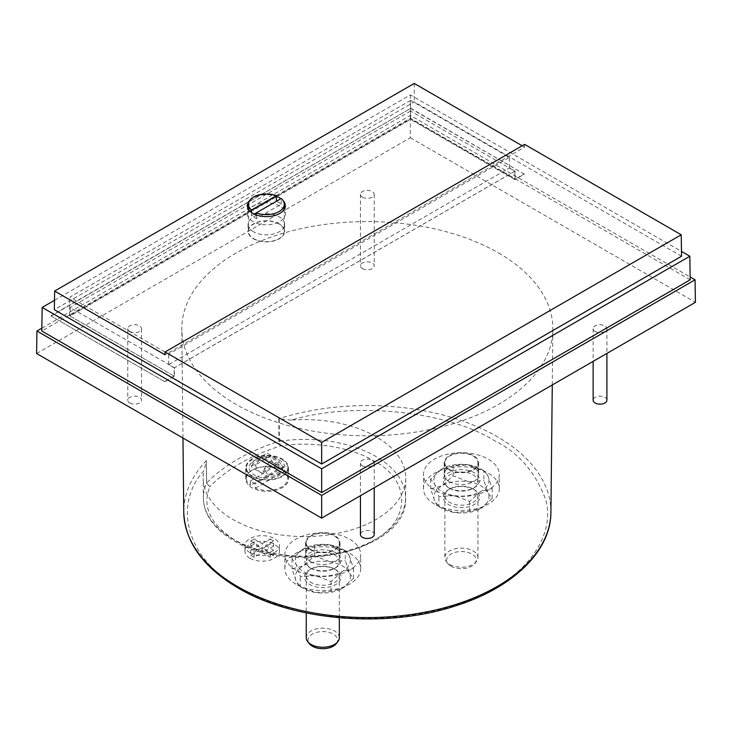 <?xml version="1.0" encoding="UTF-8"?>
<svg xmlns="http://www.w3.org/2000/svg" width="732" height="732" viewBox="0 0 732 732"><rect width="100%" height="100%" fill="white"/><g stroke="black" fill="none" stroke-linecap="round" stroke-linejoin="round"><path stroke-width="0.55" stroke-dasharray="3.66 2.75" d="M291.309 420.086L278.846 418.713L278.938 441.35L280.411 445.944C310.514 440.966 350.18 446.584 373.512 460.721C410.826 479.561 411.274 520.681 373.512 540.445C339.291 562.249 268.058 561.993 235.42 540.445C210.34 524.487 201.803 506.562 209.837 486.688L206.552 483.285A101.089 58.368 0 0 0 203.377 498.153A101.089 58.368 0 0 0 232.986 539.063A101.089 58.368 0 0 0 342.869 551.782A101.089 58.368 0 0 0 405.555 498.153A101.089 58.368 0 0 0 375.946 456.521A101.089 58.368 0 0 0 279.34 441.259L280.411 445.944C250.243 455.697 226.719 469.276 209.837 486.688L206.708 483.056A1.72 0.988 -0.6 0 0 206.552 483.285L206.333 461.224L204.027 470.484C171.553 506.398 188.142 560.593 239.959 587.915C260.4 601.677 294.365 611.485 341.862 617.332C388.756 621.834 451.973 613.169 494.713 587.915C538.459 563.237 553.474 526.738 545.66 499.663C535.531 472.241 518.549 452.632 494.713 440.829C447.398 410.917 353.519 401.337 291.309 420.086A101.3 58.487 180 0 1 376.102 436.72A101.3 58.487 180 0 1 405.766 478.435A101.3 58.487 180 0 1 342.942 532.182A101.3 58.487 180 0 1 232.84 519.427A101.3 58.487 180 0 1 203.167 478.435A101.3 58.487 180 0 1 204.027 470.484M498.529 252.952A185.535 107.119 180 0 1 552.87 329.354A185.535 107.119 180 0 1 437.809 427.781A185.535 107.119 180 0 1 236.143 404.439A185.535 107.119 180 0 1 181.801 329.354A185.535 107.119 180 0 1 295.801 229.857A185.535 107.119 180 0 1 498.529 252.952M595.143 331.505A6.89 3.98 0 0 0 602.656 332.365A6.89 3.98 0 0 0 606.91 328.695A6.89 3.98 0 0 0 604.897 325.877A6.89 3.98 0 0 0 597.385 325.017A6.89 3.98 0 0 0 593.13 328.695A6.89 3.98 0 0 0 595.143 331.505M606.91 400.148A6.89 3.98 0 0 0 604.897 397.339A6.89 3.98 0 0 0 597.385 396.479A6.89 3.98 0 0 0 593.13 400.148M129.774 331.505A6.89 3.98 0 0 0 137.287 332.365A6.89 3.98 0 0 0 141.541 328.695A6.89 3.98 0 0 0 139.519 325.877A6.89 3.98 0 0 0 132.016 325.017A6.89 3.98 0 0 0 127.761 328.695A6.89 3.98 0 0 0 129.774 331.505M129.774 402.966A6.89 3.98 0 0 0 137.287 403.826A6.89 3.98 0 0 0 141.541 400.148A6.89 3.98 0 0 0 139.519 397.339A6.89 3.98 0 0 0 132.016 396.479A6.89 3.98 0 0 0 127.761 400.148A6.89 3.98 0 0 0 129.774 402.966M362.459 465.845A6.89 3.98 0 0 0 369.971 466.705A6.89 3.98 0 0 0 374.226 463.036A6.89 3.98 0 0 0 372.204 460.218A6.89 3.98 0 0 0 364.701 459.357A6.89 3.98 0 0 0 360.446 463.036A6.89 3.98 0 0 0 362.459 465.845M374.226 534.488A6.89 3.98 0 0 0 372.204 531.679A6.89 3.98 0 0 0 364.701 530.819A6.89 3.98 0 0 0 360.446 534.488M362.459 197.164A6.89 3.98 0 0 0 369.971 198.033A6.89 3.98 0 0 0 374.226 194.355A6.89 3.98 0 0 0 372.204 191.537A6.89 3.98 0 0 0 364.701 190.677A6.89 3.98 0 0 0 360.446 194.355A6.89 3.98 0 0 0 362.459 197.164M362.459 268.626A6.89 3.98 0 0 0 369.971 269.486A6.89 3.98 0 0 0 374.226 265.817A6.89 3.98 0 0 0 372.204 262.998A6.89 3.98 0 0 0 364.701 262.138A6.89 3.98 0 0 0 360.446 265.817A6.89 3.98 0 0 0 362.459 268.626M434.598 490.056A37.899 21.878 180 0 1 423.499 474.583A37.899 21.878 180 0 1 446.895 454.362A37.899 21.878 180 0 1 488.198 459.11A37.899 21.878 180 0 1 499.297 474.583A37.899 21.878 180 0 1 475.901 494.795A37.899 21.878 180 0 1 434.598 490.056M434.598 504.119A37.899 21.878 180 0 1 423.499 488.647A37.899 21.878 180 0 1 446.895 468.434A37.899 21.878 180 0 1 488.198 473.174A37.899 21.878 180 0 1 499.297 488.647A37.899 21.878 180 0 1 475.901 508.868A37.899 21.878 180 0 1 434.598 504.119M295.975 570.082A37.899 21.878 180 0 1 284.876 554.609A37.899 21.878 180 0 1 308.273 534.397A37.899 21.878 180 0 1 349.576 539.136A37.899 21.878 180 0 1 360.684 554.609A37.899 21.878 180 0 1 337.278 574.83A37.899 21.878 180 0 1 295.975 570.082M295.975 584.154A37.899 21.878 180 0 1 284.876 568.682A37.899 21.878 180 0 1 308.273 548.46A37.899 21.878 180 0 1 349.576 553.209A37.899 21.878 180 0 1 360.684 568.682A37.899 21.878 180 0 1 337.278 588.894A37.899 21.878 180 0 1 295.975 584.154M249.996 552.651A17.229 9.946 180 0 1 244.955 545.615A17.229 9.946 180 0 1 255.587 536.428A17.229 9.946 180 0 1 274.363 538.578A17.229 9.946 180 0 1 279.404 545.615A17.229 9.946 180 0 1 268.772 554.801A17.229 9.946 180 0 1 249.996 552.651M249.996 558.269A17.229 9.946 180 0 1 244.955 551.242A17.229 9.946 180 0 1 255.587 542.055A17.229 9.946 180 0 1 274.363 544.205A17.229 9.946 180 0 1 279.404 551.242A17.229 9.946 180 0 1 268.772 560.428A17.229 9.946 180 0 1 249.996 558.269M252 476.477A21.365 12.334 180 0 1 245.742 467.757A21.365 12.334 180 0 1 258.927 456.365A21.365 12.334 180 0 1 282.204 459.037A21.365 12.334 180 0 1 288.463 467.757A21.365 12.334 180 0 1 275.278 479.149A21.365 12.334 180 0 1 252 476.477M282.204 470.292A21.365 12.334 0 0 0 258.927 467.611A21.365 12.334 0 0 0 245.742 479.012A21.365 12.334 0 0 0 252 487.732A21.365 12.334 0 0 0 275.278 490.403A21.365 12.334 0 0 0 288.463 479.012A21.365 12.334 0 0 0 282.204 470.292M449.219 481.61A17.229 9.946 180 0 1 444.168 474.583A17.229 9.946 180 0 1 454.81 465.387A17.229 9.946 180 0 1 473.586 467.547A17.229 9.946 180 0 1 478.627 474.583A17.229 9.946 180 0 1 467.995 483.77A17.229 9.946 180 0 1 449.219 481.61M449.219 469.798A17.229 9.946 180 0 1 444.168 462.761A17.229 9.946 180 0 1 454.81 453.575A17.229 9.946 180 0 1 473.586 455.734A17.229 9.946 180 0 1 478.627 462.761A17.229 9.946 180 0 1 467.995 471.957A17.229 9.946 180 0 1 449.219 469.798M310.597 561.645A17.229 9.946 180 0 1 305.555 554.609A17.229 9.946 180 0 1 316.187 545.422A17.229 9.946 180 0 1 334.963 547.582A17.229 9.946 180 0 1 340.005 554.609A17.229 9.946 180 0 1 329.373 563.805A17.229 9.946 180 0 1 310.597 561.645M310.597 549.833A17.229 9.946 180 0 1 305.555 542.796A17.229 9.946 180 0 1 316.187 533.61A17.229 9.946 180 0 1 334.963 535.76A17.229 9.946 180 0 1 340.005 542.796A17.229 9.946 180 0 1 329.373 551.983A17.229 9.946 180 0 1 310.597 549.833M281.719 459.321A20.67 11.932 180 0 1 287.777 467.757A20.67 11.932 180 0 1 275.012 478.783A20.67 11.932 180 0 1 252.485 476.193A20.67 11.932 180 0 1 246.428 467.757A20.67 11.932 180 0 1 259.192 456.731A20.67 11.932 180 0 1 281.719 459.321M252.485 482.388A20.67 11.932 0 0 0 255.276 483.733L255.276 488.235A20.67 11.932 0 0 0 276.669 489.031A20.67 11.932 0 0 0 287.777 478.444A20.67 11.932 0 0 0 283.842 471.445L283.842 466.943A20.67 11.932 0 0 0 281.719 465.506A20.67 11.932 0 0 0 278.929 464.152L278.929 468.654L250.362 485.453L250.362 480.951A20.67 11.932 0 0 0 252.485 482.388M473.092 456.018A16.543 9.553 180 0 1 477.941 462.761A16.543 9.553 180 0 1 467.73 471.591A16.543 9.553 180 0 1 449.704 469.514A16.543 9.553 180 0 1 444.864 462.761A16.543 9.553 180 0 1 455.066 453.941A16.543 9.553 180 0 1 473.092 456.018M449.704 488.363A16.543 9.553 0 0 0 473.092 488.363A16.543 9.553 0 0 0 477.941 481.61A16.543 9.553 0 0 0 473.092 474.867A16.543 9.553 0 0 0 455.066 472.79A16.543 9.553 0 0 0 444.864 481.61A16.543 9.553 0 0 0 449.704 488.363L448.487 487.658A18.263 10.541 180 0 1 448.487 472.753A18.263 10.541 180 0 1 474.309 472.753A18.263 10.541 180 0 1 474.309 487.658A18.263 10.541 180 0 1 448.487 487.658L449.704 488.363M334.469 536.044A16.543 9.553 180 0 1 339.319 542.796A16.543 9.553 180 0 1 329.107 551.617A16.543 9.553 180 0 1 311.082 549.549A16.543 9.553 180 0 1 306.241 542.796A16.543 9.553 180 0 1 316.453 533.976A16.543 9.553 180 0 1 334.469 536.044M311.082 568.398A16.543 9.553 0 0 0 334.469 568.398A16.543 9.553 0 0 0 339.319 561.645A16.543 9.553 0 0 0 334.469 554.893A16.543 9.553 0 0 0 316.453 552.825A16.543 9.553 0 0 0 306.241 561.645A16.543 9.553 0 0 0 311.082 568.398L309.865 567.693A18.263 10.541 180 0 1 309.865 552.788A18.263 10.541 180 0 1 335.695 552.788A18.263 10.541 180 0 1 335.695 567.693A18.263 10.541 180 0 1 309.865 567.693L311.082 568.398M279.752 206.104A18.95 10.943 0 0 0 259.101 203.734A18.95 10.943 0 0 0 247.398 213.845A18.95 10.943 0 0 0 252.952 221.576A18.95 10.943 0 0 0 273.603 223.955A18.95 10.943 0 0 0 285.306 213.845A18.95 10.943 0 0 0 279.752 206.104M249.694 200.467A18.95 10.943 180 0 1 276.348 196.386M483.907 470.694L480.887 468.956A27.569 15.912 0 0 0 468.535 464.838L453.163 465.936L441.908 468.956L430.654 478.929L434.771 484.328L438.889 496.68L454.261 495.582L469.633 501.438L480.887 491.465L492.142 488.445L488.024 476.093L483.907 470.694L468.535 464.838A27.569 15.912 0 0 0 441.908 468.956A27.569 15.912 0 0 0 434.771 484.328A27.569 15.912 0 0 0 454.261 495.582A27.569 15.912 0 0 0 480.887 491.465A27.569 15.912 0 0 0 488.024 476.093A27.569 15.912 0 0 0 480.887 468.956L483.907 470.694L483.907 480.613L488.024 492.965A27.569 15.912 0 0 0 468.535 481.72A27.569 15.912 0 0 0 441.908 485.838A27.569 15.912 0 0 0 434.771 501.21A27.569 15.912 0 0 0 441.908 508.337L438.889 506.599L434.771 501.21L430.654 488.848L441.908 485.838L453.163 475.855L468.535 481.72L483.907 480.613M345.284 550.729L342.274 548.991A27.569 15.912 0 0 0 329.912 544.864L314.54 545.971L303.286 548.991L292.031 558.964L296.149 564.363L300.276 576.715L315.648 575.608L331.02 581.473L342.274 571.491L353.519 568.48L349.402 556.119L345.284 550.729L329.912 544.864A27.569 15.912 0 0 0 303.286 548.991A27.569 15.912 0 0 0 296.149 564.363A27.569 15.912 0 0 0 315.648 575.608A27.569 15.912 0 0 0 342.274 571.491A27.569 15.912 0 0 0 349.402 556.119A27.569 15.912 0 0 0 342.274 548.991L345.284 550.729L345.284 560.648L349.402 573A27.569 15.912 0 0 0 329.912 561.746A27.569 15.912 0 0 0 303.286 565.863A27.569 15.912 0 0 0 296.149 581.235A27.569 15.912 0 0 0 303.286 588.372L300.276 586.634L296.149 581.235L292.031 568.883L303.286 565.863L314.54 555.89L329.912 561.746L345.284 560.648M279.267 223.891A18.263 10.541 0 0 0 259.366 221.604A18.263 10.541 0 0 0 248.093 231.339A18.263 10.541 0 0 0 253.437 238.797A18.263 10.541 0 0 0 273.338 241.084A18.263 10.541 0 0 0 284.611 231.339A18.263 10.541 0 0 0 279.267 223.891M253.437 231.76A18.263 10.541 180 0 1 248.093 224.312A18.263 10.541 180 0 1 259.366 214.567A18.263 10.541 180 0 1 279.267 216.855A18.263 10.541 180 0 1 284.611 224.312A18.263 10.541 180 0 1 273.338 234.048A18.263 10.541 180 0 1 253.437 231.76M473.092 488.93L474.309 489.635A18.263 10.541 180 0 1 474.309 504.54A18.263 10.541 180 0 1 448.487 504.54A18.263 10.541 180 0 1 448.487 489.635A18.263 10.541 180 0 1 474.309 489.635L473.092 488.93A16.543 9.553 180 0 1 477.941 495.683A16.543 9.553 180 0 1 467.73 504.504A16.543 9.553 180 0 1 449.704 502.436A16.543 9.553 180 0 1 444.864 495.683A16.543 9.553 180 0 1 449.704 488.93A16.543 9.553 180 0 1 473.092 488.93M334.469 568.965L335.695 569.661A18.263 10.541 180 0 1 335.695 584.575A18.263 10.541 180 0 1 309.865 584.575A18.263 10.541 180 0 1 309.865 569.661A18.263 10.541 180 0 1 335.695 569.661L334.469 568.965A16.543 9.553 180 0 1 339.319 575.709A16.543 9.553 180 0 1 329.107 584.539A16.543 9.553 180 0 1 311.082 582.462A16.543 9.553 180 0 1 306.241 575.709A16.543 9.553 180 0 1 311.082 568.965A16.543 9.553 180 0 1 334.469 568.965M449.704 564.418A16.543 9.553 0 0 0 476.495 561.572A16.543 9.553 0 0 0 477.941 557.665A16.543 9.553 0 0 0 473.092 550.922A16.543 9.553 0 0 0 455.066 548.844A16.543 9.553 0 0 0 444.864 557.665A16.543 9.553 0 0 0 446.3 561.572A16.543 9.553 0 0 0 449.704 564.418M339.319 637.7A16.543 9.553 0 0 0 334.469 630.947A16.543 9.553 0 0 0 316.453 628.88A16.543 9.553 0 0 0 306.241 637.7M251.479 212.472L251.479 215.675A17.916 10.349 0 0 0 253.684 217.221A17.916 10.349 0 0 0 256.356 218.493L281.225 204.137A17.916 10.349 0 0 0 279.02 202.59A17.916 10.349 0 0 0 276.348 201.318L256.356 212.866M253.684 238.659A17.916 10.349 0 0 0 273.21 240.901A17.916 10.349 0 0 0 284.272 231.339A17.916 10.349 0 0 0 279.02 224.029A17.916 10.349 0 0 0 259.494 221.787A17.916 10.349 0 0 0 248.432 231.339A17.916 10.349 0 0 0 253.684 238.659M281.225 204.137L281.225 198.509M256.356 214.979L256.356 218.493M450.921 566.156A14.814 8.555 0 0 0 474.922 563.594A14.814 8.555 0 0 0 471.875 554.06A14.814 8.555 0 0 0 452.998 553.063A14.814 8.555 0 0 0 447.874 563.594A14.814 8.555 0 0 0 450.921 566.156M336.299 643.629A14.814 8.555 0 0 0 333.252 634.086A14.814 8.555 0 0 0 314.376 633.088A14.814 8.555 0 0 0 309.252 643.629M251.479 215.675L254.224 214.092M174.335 376.23L164.837 381.711L51.057 316.023L410.588 108.446L524.368 174.143L514.861 179.624L514.861 171.261L410.588 111.054L410.588 119.417L70.062 316.023L174.335 376.23L174.463 367.784L70.19 307.586L70.062 316.023M514.861 179.624L410.588 119.417M410.588 111.054L70.19 307.586M342.274 588.372A27.569 15.912 0 0 0 349.402 573L353.519 578.39L342.274 588.372L331.02 591.392L315.648 592.49A27.569 15.912 0 0 0 342.274 588.372M300.276 586.634L303.286 588.372A27.569 15.912 0 0 0 315.648 592.49L300.276 586.634L300.276 576.715M480.887 508.337A27.569 15.912 0 0 0 488.024 492.965L492.142 498.364L480.887 508.337L469.633 511.357L454.261 512.464A27.569 15.912 0 0 0 480.887 508.337M438.889 506.599L441.908 508.337A27.569 15.912 0 0 0 454.261 512.464L438.889 506.599L438.889 496.68M514.861 171.261L174.463 367.784M164.837 381.711L51.057 316.023M51.057 315.739L410.588 108.446M410.588 108.171L524.368 174.143M164.837 381.427L174.097 376.083L174.225 367.867L168.653 364.655L509.536 167.848L515.108 171.059L515.108 179.203L524.368 173.859M515.108 171.059L174.225 367.867M292.031 558.964L292.031 568.883M331.02 591.392L331.02 581.473M353.519 578.39L353.519 568.48M314.54 545.971L314.54 555.89M430.654 478.929L430.654 488.848M469.633 511.357L469.633 501.438M492.142 498.364L492.142 488.445M453.163 465.936L453.163 475.855M174.097 376.083L69.577 315.739L410.588 118.859L515.108 179.203M410.588 100.403L69.86 297.119L168.653 354.151L509.381 157.435L410.588 100.403L410.588 118.859M69.577 315.739L69.86 297.119M168.653 364.655L168.653 354.151M509.536 167.848L509.381 157.435M283.842 466.943L255.276 483.733M250.362 480.951L278.929 464.152M280.914 198.683A18.95 10.943 180 0 1 283.01 200.467M524.606 144.378L524.606 147.169L165.002 354.791M255.276 488.235L283.842 471.445M522.191 145.778L524.606 147.169M278.929 468.654A20.67 11.932 0 0 0 257.536 467.867A20.67 11.932 0 0 0 246.428 478.444A20.67 11.932 0 0 0 250.362 485.453M250.728 555.323L254.141 557.29L262.175 552.651L270.218 557.29L273.631 555.323L273.631 550.254L270.218 552.221L262.175 547.582L254.141 552.221L250.728 550.254L250.728 555.323L258.771 550.674L258.771 545.615L250.728 540.975L250.728 546.035L258.771 550.674M250.728 546.035L254.141 544.068L262.175 548.707L270.218 544.068L273.631 546.035L273.631 540.975L265.588 545.615L265.588 550.674L273.631 546.035M265.588 550.674L273.631 555.323M681.547 256.237L414.239 101.913L54.351 309.691M414.239 83.448L414.239 101.913M250.728 550.254L258.771 545.615M250.728 540.975L254.141 538.999L254.141 544.068M254.141 538.999L262.175 543.647L262.175 548.707M262.175 543.647L270.218 538.999L270.218 544.068M270.218 538.999L273.631 540.975M265.588 545.615L273.631 550.254M270.218 557.29L270.218 552.221M262.175 552.651L262.175 547.582M254.141 557.29L254.141 552.221M54.497 300.33L410.341 94.876L681.474 251.415M690.184 279.816L410.341 118.245L41.816 331.02M410.341 94.876L410.341 118.245M41.852 328.183L410.341 115.436L690.148 276.98M36.6 353.519L410.341 137.744L410.341 115.436M410.341 137.744L695.4 302.325M279.249 419.125L279.34 441.259A1.72 0.979 -0.2 0 0 278.938 441.35A183.339 105.847 0 0 0 206.708 483.056L206.333 461.224M270.163 456.201L262.962 455.514L255.678 464.719L251.396 465.433A15.729 9.086 180 0 1 255.98 459.55A15.729 9.086 180 0 1 265.881 456.914L270.163 456.347L255.678 464.719M267.098 453.126L279.77 460.446A17.916 10.349 0 0 0 254.434 460.446A17.916 10.349 0 0 0 254.434 475.068A17.916 10.349 0 0 0 279.77 475.068A17.916 10.349 0 0 0 279.77 460.446L267.098 453.126L262.962 455.514M282.808 466.513A15.729 9.086 180 0 1 282.799 466.531A15.729 9.086 180 0 1 268.324 475.022L264.042 469.459C268.873 460.638 273.704 457.802 278.526 460.94L282.808 466.513L282.625 468.196A15.537 8.976 180 0 1 282.616 468.315A15.537 8.976 180 0 1 268.141 476.706L251.579 467.318L251.396 465.433M265.881 456.914L266.064 458.808L274.344 463.502A5.856 3.413 59.5 0 1 270.163 456.347M266.064 458.808A15.537 8.976 0 0 0 251.579 467.318M255.678 464.866A5.856 3.413 -120.5 0 0 259.86 472.012A5.856 3.413 -120.5 0 0 262.825 472.277A5.856 3.413 -120.5 0 0 264.042 469.605L278.526 461.087A5.856 3.413 59.5 0 1 277.309 463.768A5.856 3.413 59.5 0 1 274.344 463.502L282.625 468.196M268.324 475.022L268.141 476.706M550.912 512.235A183.586 105.994 0 0 0 497.147 436.638A183.586 105.994 0 0 0 278.846 418.713M206.488 460.492A183.586 105.994 0 0 0 183.759 512.235M405.766 478.435L405.555 498.153C408.657 550.354 291.309 577.2 233.7 540.619C221.732 533.692 213.158 525.393 207.97 515.721C204.997 510.048 203.459 504.192 203.377 498.153L203.167 478.435M552.276 384.959L552.87 329.354M606.91 328.695L606.91 353.41M141.541 328.695L141.541 400.148M374.226 463.036L374.226 487.75M374.226 194.355L374.226 265.817M423.499 488.647L423.499 474.583M284.876 568.682L284.876 554.609M244.955 551.242L244.955 545.615M245.742 479.012L245.742 467.757M444.168 462.761L444.168 474.583M305.555 542.796L305.555 554.609M287.777 467.757L287.777 478.444M477.941 462.761L477.941 481.61M339.319 542.796L339.319 561.645M247.398 205.683L247.398 213.845M248.093 224.312L248.093 231.339M449.704 488.93L448.487 489.635M311.082 568.965L309.865 569.661M477.941 495.683L477.941 557.665M339.319 575.709L339.319 617.753M284.272 209.251L284.272 231.339M474.922 563.594L476.495 561.572M447.874 563.594L446.3 561.572M248.432 209.251L248.432 231.339M306.241 575.709L306.241 612.913M444.864 495.683L444.864 557.665M284.611 224.312L284.611 231.339M334.469 568.398L335.695 567.693M473.092 488.363L474.309 487.658M285.306 205.683L285.306 213.845M306.241 542.796L306.241 561.645M444.864 462.761L444.864 481.61M246.428 467.757L246.428 478.444M340.005 542.796L340.005 554.609M478.627 462.761L478.627 474.583M288.463 479.012L288.463 467.757M279.404 551.242L279.404 545.615M360.684 568.682L360.684 554.609M499.297 488.647L499.297 474.583M360.446 194.355L360.446 265.817M360.446 463.036L360.446 495.71M127.761 328.695L127.761 400.148M593.13 328.695L593.13 361.37M182.963 438.029L181.801 329.354M255.98 459.55L254.434 460.446M282.616 468.315L282.799 466.531M262.825 472.277L277.309 463.768"/><path stroke-width="1.1" d="M593.13 361.37L593.13 400.148A6.89 3.98 0 0 0 595.143 402.966A6.89 3.98 0 0 0 602.656 403.826A6.89 3.98 0 0 0 606.91 400.148L606.91 353.41M360.446 495.71L360.446 534.488A6.89 3.98 0 0 0 362.459 537.306A6.89 3.98 0 0 0 369.971 538.166A6.89 3.98 0 0 0 374.226 534.488L374.226 487.75M283.01 200.467A18.95 10.943 180 0 1 285.306 205.683A18.95 10.943 180 0 1 273.603 215.794A18.95 10.943 180 0 1 252.952 213.424A18.95 10.943 180 0 1 247.398 205.683A18.95 10.943 180 0 1 249.694 200.467M276.348 196.386A18.95 10.943 180 0 1 279.752 197.951A18.95 10.943 180 0 1 280.914 198.683M306.241 612.913L306.241 637.7A16.543 9.553 0 0 0 307.678 641.598A16.543 9.553 0 0 0 311.082 644.453A16.543 9.553 0 0 0 337.873 641.598A16.543 9.553 0 0 0 339.319 637.7L339.319 617.753M254.224 214.092L281.225 198.509A17.916 10.349 180 0 1 284.272 204.274A17.916 10.349 180 0 1 274.775 213.405A17.916 10.349 180 0 1 256.356 212.866L256.356 214.979M307.678 641.598L309.252 643.629A14.814 8.555 0 0 0 312.299 646.182A14.814 8.555 0 0 0 336.299 643.629L337.873 641.598M251.479 212.472L251.479 210.047L276.348 195.691L276.348 201.318M251.479 210.047A17.916 10.349 180 0 1 248.432 204.274A17.916 10.349 180 0 1 257.929 195.151A17.916 10.349 180 0 1 276.348 195.691M321.659 442.393L321.659 464.024L54.351 309.691L54.635 291.071L165.002 354.791L165.048 351.973L524.606 144.378L681.227 234.798L321.659 442.393L165.048 351.973M54.635 291.071L414.239 83.448L522.191 145.778M321.659 464.024L681.547 256.237L681.227 234.798M681.474 251.415L689.828 256.237L321.659 468.8L42.172 307.44L54.497 300.33M42.172 307.44L41.816 331.02L321.659 492.581L690.184 279.816L689.828 256.237M321.659 468.8L321.659 492.581M690.148 276.98L695.061 279.816L321.659 495.399L36.939 331.02L41.852 328.183M36.939 331.02L36.6 353.519L321.659 518.1L321.659 495.399M321.659 518.1L695.4 302.325L695.061 279.816M237.525 586.533A183.586 105.994 0 0 0 437.068 609.628A183.586 105.994 0 0 0 550.912 512.235C550.976 551.159 512.885 587.823 455.999 605.712C387.155 628.632 293.788 621.148 238.239 588.08C203.148 567.373 184.986 542.092 183.759 512.235A183.586 105.994 0 0 0 237.525 586.533M550.912 512.235L552.276 384.959M284.272 204.274L284.272 209.251M248.432 204.274L248.432 209.251M183.759 512.235L182.963 438.029"/></g></svg>
